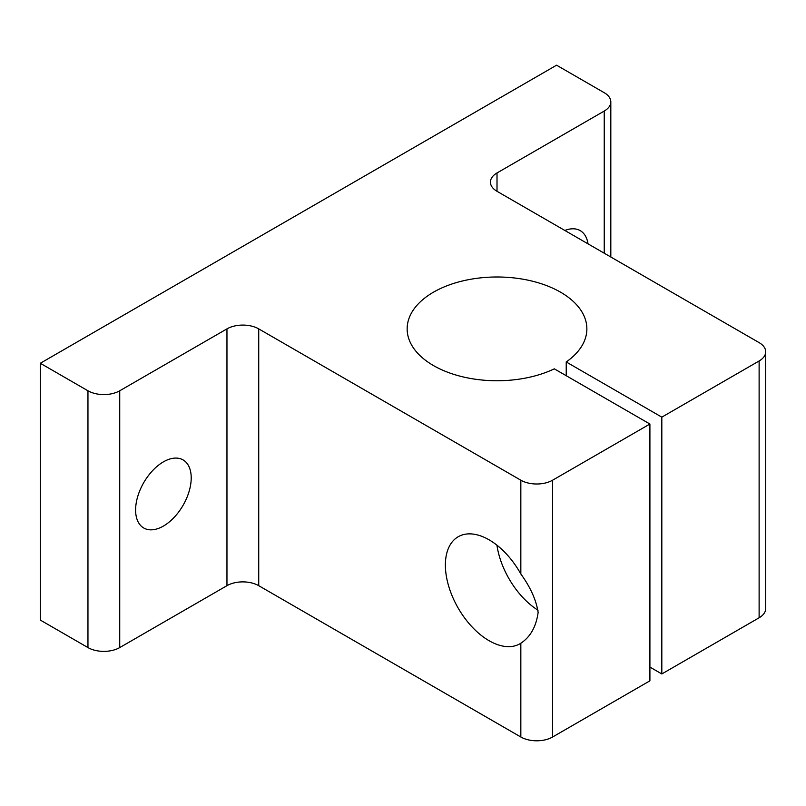 <?xml version="1.0" encoding="UTF-8"?>
<svg xmlns="http://www.w3.org/2000/svg" width="806" height="806" viewBox="0 0 806 806"><rect width="100%" height="100%" fill="white"/><g stroke="black" fill="none" stroke-linecap="round" stroke-linejoin="round"><path stroke-width="1.21" d="M588.017 243.845A39.313 22.699 120 0 0 580.209 230.627A39.313 22.699 120 0 0 564.855 230.476M163.416 526.066A39.313 22.699 120 0 0 189.098 491.418A39.313 22.699 120 0 0 183.073 459.914A39.313 22.699 120 0 0 163.416 461.858A39.313 22.699 120 0 0 137.725 496.506A39.313 22.699 120 0 0 143.76 528.011A39.313 22.699 120 0 0 163.416 526.066M489.071 539.818A61.78 35.666 -120 0 0 458.181 536.756A61.78 35.666 -120 0 0 448.71 586.264A61.78 35.666 -120 0 0 489.071 640.71A61.78 35.666 -120 0 0 519.961 643.762A61.78 35.666 -120 0 0 520.837 643.228C530.419 636.921 536.181 626.655 538.126 612.449C536.232 600.097 530.469 587.282 520.837 573.983A61.78 35.666 -120 0 0 489.071 539.818M496.929 545.178A61.78 35.666 -120 0 0 538.045 610.243M661.817 417.145L759.121 360.977A22.467 12.967 0 0 0 765.7 351.799L765.7 608.611A22.467 12.967 180 0 1 759.121 617.779L661.817 673.957L661.817 417.145L566.225 361.954A89.859 51.886 0 0 0 586.869 328.878A89.859 51.886 0 0 0 560.553 292.185A89.859 51.886 0 0 0 462.624 280.941A89.859 51.886 0 0 0 407.151 328.878A89.859 51.886 0 0 0 433.467 365.561A89.859 51.886 0 0 0 554.316 368.836L649.908 424.027L552.604 480.205L552.604 737.006L649.908 680.828L649.908 424.027M604.238 253.205L604.238 111.057A22.467 12.967 0 0 0 610.817 101.878A22.467 12.967 0 0 0 604.238 92.71L556.583 65.195L40.3 363.264L40.3 620.066L87.955 647.581L87.955 390.779A22.467 12.967 0 0 0 119.731 390.779L119.731 647.581A22.467 12.967 180 0 1 87.955 647.581M40.3 363.264L87.955 390.779M552.604 737.006A22.467 12.967 180 0 1 520.837 737.006L258.726 585.68A22.467 12.967 0 0 0 226.96 585.68L119.731 647.581M661.817 673.957L649.908 667.076M226.96 585.68L226.96 328.878L119.731 390.779M226.96 328.878A22.467 12.967 180 0 1 258.726 328.878L258.726 585.68M520.837 573.983L520.837 480.205L258.726 328.878M520.837 480.205A22.467 12.967 0 0 0 552.604 480.205M765.7 351.799A22.467 12.967 0 0 0 759.121 342.631L497.01 191.304A22.467 12.967 180 0 1 490.431 182.136A22.467 12.967 180 0 1 497.01 172.958L497.01 191.304M604.238 111.057L497.01 172.958M566.225 375.717L566.225 361.954M759.121 617.779L759.121 360.977M520.837 737.006L520.837 643.228M610.817 101.878L610.817 257.013"/></g></svg>
